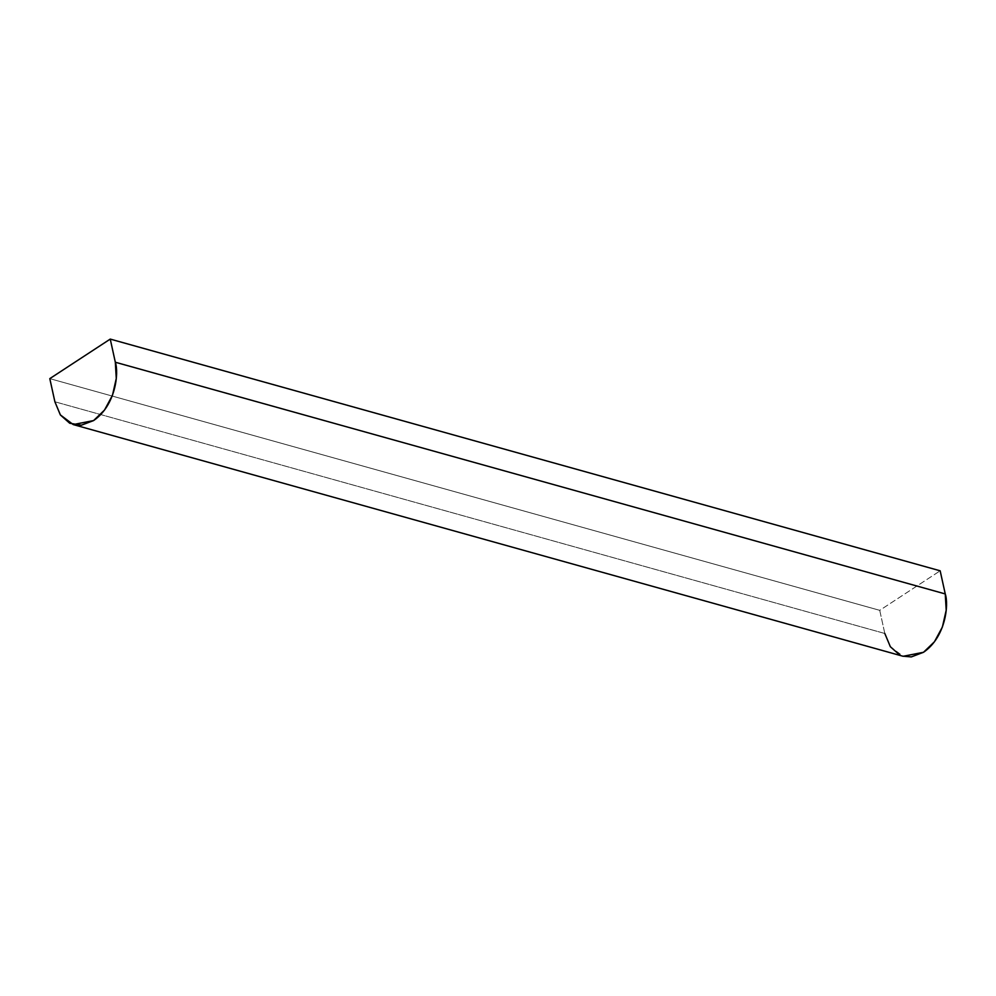 <?xml version="1.0" encoding="UTF-8"?>
<svg xmlns="http://www.w3.org/2000/svg" width="996" height="996" viewBox="0 0 996 996"><rect width="100%" height="100%" fill="white"/><g stroke="black" fill="none" stroke-linecap="round" stroke-linejoin="round"><path stroke-width="0.75" stroke-dasharray="4.98 3.74" d="M884.809 633.481L879.729 610.336L49.8 378.629L879.729 610.336L940.162 570.808L879.729 610.336L884.809 633.481L54.892 401.774L884.809 633.481L890.262 646.591L903.148 656.289M902.7 656.165L899.662 654.957"/><path stroke-width="1.49" d="M93.587 420.573L73.218 424.57L60.333 414.884L54.892 401.774L49.8 378.629L110.245 339.088L115.324 362.233C119.022 372.716 115.835 405.409 93.587 420.573L81.373 425.192L69.732 423.25L60.432 415.021L54.892 401.774L49.8 378.629L110.245 339.088L940.162 570.808L110.245 339.088L115.324 362.233L945.254 593.94L115.324 362.233L116.271 378.492L112.473 395.288L104.505 410.066L93.587 420.573M73.218 424.57L903.148 656.289L923.516 652.28C945.764 637.116 948.951 604.435 945.254 593.94L940.162 570.808L945.254 593.94L946.2 610.212L942.403 627.007L934.435 641.773L923.516 652.28L911.303 656.912L902.7 656.165M899.662 654.957L890.362 646.74L884.809 633.481"/></g></svg>
